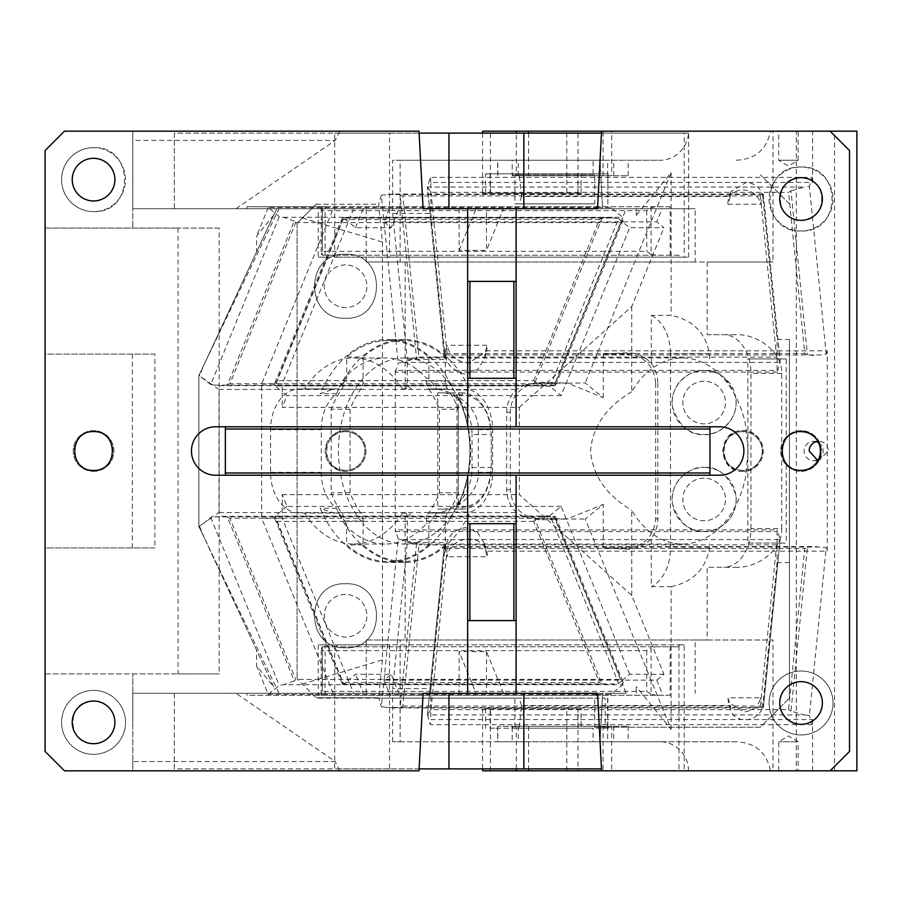 <?xml version="1.0" encoding="UTF-8"?>
<svg xmlns="http://www.w3.org/2000/svg" width="902" height="902" viewBox="0 0 902 902"><rect width="100%" height="100%" fill="white"/><g stroke="black" fill="none" stroke-linecap="round" stroke-linejoin="round"><path stroke-width="0.68" stroke-dasharray="4.51 3.38" d="M567.708 383.158L585.251 382.967L603.269 397.669L567.708 383.158L539.373 383.158A29.078 29.078 0 0 0 510.307 412.237L510.307 489.763C512.032 507.431 521.717 517.117 539.373 518.842L567.708 518.842L603.269 504.331L585.251 519.033L671.111 729.312L636.293 686.681L636.293 693.288L636.293 686.681M603.269 397.669L603.269 354.08L626.608 352.862C636.282 352.479 644.524 356.019 651.312 363.461L651.312 315.317L671.111 315.317C692.86 319.985 705.646 332.77 709.479 353.697L670.49 353.697A40.703 28.785 -90 0 0 651.312 315.317M651.312 363.461C655.517 369.065 657.705 375.627 657.851 383.158L655.675 383.158C653.961 365.502 644.265 355.805 626.608 354.08L603.269 354.08M655.675 383.158L655.675 518.842C653.961 536.498 644.265 546.195 626.608 547.92L603.269 547.92L603.269 504.331M657.851 383.158L657.851 518.842C657.806 526.091 655.619 532.654 651.312 538.539C644.524 545.981 636.282 549.521 626.608 549.138L603.269 547.92M671.111 729.312L671.111 586.683L651.312 586.683L651.312 538.539M459.084 208.712L459.084 250.384L486.494 250.384L486.494 208.712L273.847 208.712L276.7 208.712L204.314 364.126L276.7 208.712L278.955 208.712L198.868 375.457L198.868 526.543L204.314 522.765L198.868 526.543L198.868 375.457L219.028 389.45L219.028 512.55L210.752 517.511L204.314 522.765L212.207 517.286L221.52 516.327L227.383 517.072L294.277 680.942L295.698 679.42L229.909 518.267L555.215 518.267L555.215 516.327L554.211 516.846L555.294 519.484L567.708 518.842M563.694 519.033L585.251 519.033M273.712 686.873L204.314 537.874L273.712 686.873L256.574 665.89L268.221 694.405L279.282 685.373L283.566 684.708L622.741 684.708L555.294 519.484L539.373 519.823L523.758 516.846L516.643 512.55C510.182 506.428 506.868 498.84 506.665 489.763L506.665 412.237C506.868 403.16 510.182 395.572 516.643 389.45L523.758 385.154L215.037 385.154L221.52 385.673L227.383 384.928L229.909 383.733L295.698 222.58L294.277 221.058L227.383 384.928M626.247 693.288L610.801 693.288L626.247 693.288L622.741 684.708L610.879 694.405L610.801 693.288M268.221 694.405L596.481 694.405M597.586 694.405L610.879 694.405M294.277 680.942L283.566 684.708M622.741 684.708L623.113 682.092L621.004 679.42L295.698 679.42M210.752 517.511L279.282 685.373M294.277 221.058L283.566 217.292L279.282 216.627L210.752 384.489L215.037 385.154M210.752 384.489L198.868 375.457L204.314 364.126L199.692 375.457M295.698 222.58L621.004 222.58L623.124 219.908L622.741 217.292L554.211 385.154L523.758 385.154L539.373 382.177L551.235 382.719L555.215 385.673L555.215 383.733L229.909 383.733M563.694 382.967L551.235 382.719M279.282 216.627L268.221 207.595L596.481 207.595M597.586 207.595L610.879 207.595L612.232 208.712L610.801 208.712L636.293 208.712L636.293 215.319L636.293 208.712L612.232 208.712L622.741 217.292L626.247 208.712M636.293 215.319L671.111 172.688L585.251 382.967M215.037 516.846L554.211 516.846L551.235 519.281M229.909 518.267L227.383 517.072M215.679 426.77A24.23 24.23 0 0 0 191.45 451A24.23 24.23 0 0 0 215.679 475.23L225.365 475.23L225.365 426.77L215.679 426.77M516.113 693.288L516.113 475.23L709.953 475.23L709.953 426.77L225.365 426.77M467.664 378.31L467.664 426.77L516.113 426.77L516.113 378.31L467.664 378.31L467.664 281.39L516.113 281.39L516.113 378.31M516.113 281.39L516.113 208.712M512.212 726.245L628.13 726.245L497.803 726.245L512.212 726.245L512.212 728.185L608.5 728.185L608.5 726.245L611.703 726.245L611.703 770.827L601.589 770.827L830.133 770.827L849.515 751.445L849.515 150.555L830.133 131.173L601.589 131.173L597.53 208.712L602.57 208.712L600.056 160.567L602.57 208.712L610.045 208.712L610.879 207.595M419.114 133.113L174.334 133.113L174.334 208.712L270.262 208.712L174.334 208.712L174.334 133.113L334.698 133.113L334.698 257.16L389.517 257.16L389.517 133.113L334.698 133.113M423.083 208.712L132.808 208.712L132.808 131.173L132.808 228.093L132.808 208.712L423.083 208.712L419.013 131.173L339.795 131.173L335.228 140.43L132.808 140.43M448.948 208.712L486.494 208.712M651.075 254.24L646.734 251.354L322.364 251.354L321.225 254.093L322.364 255.232L322.364 206.772L596.481 206.772L246.979 206.772L325.103 206.772L322.364 206.772L321.225 207.9L322.364 210.64L646.734 210.64L651.075 207.753L651.075 254.24L656.058 255.232L678.721 255.232L680.085 257.16L688.609 257.16L684.201 257.16L684.201 133.113L389.517 133.113M684.201 257.16L389.517 257.16M688.609 257.16L688.609 133.113L684.201 133.113M459.084 250.384L476.098 208.712L503.508 208.712L486.494 250.384M516.113 620.61L467.664 620.61L467.664 693.288M467.664 620.61L467.664 523.69L516.113 523.69M801.055 167.028C842.31 165.055 842.31 232.975 801.055 231.002C759.8 232.975 759.8 165.055 801.055 167.028A31.987 31.987 0 0 1 832.659 203.92A31.987 31.987 0 0 1 769.451 203.92A31.987 31.987 0 0 1 801.055 167.028M801.055 177.694C828.566 176.375 828.566 221.655 801.055 220.336C773.544 221.655 773.544 176.375 801.055 177.694M467.664 208.712L467.664 281.39M801.055 724.306A21.321 21.321 0 0 1 779.734 702.985A21.321 21.321 0 0 1 801.055 681.664A21.321 21.321 0 0 1 822.376 702.985A21.321 21.321 0 0 1 801.055 724.306M747.871 543.072L786.262 543.072L747.871 543.072L747.871 358.928L786.262 358.928L786.262 437.03C779.024 446.343 779.024 455.668 786.262 464.97A20.351 20.351 0 0 0 821.406 451A20.351 20.351 0 0 0 801.055 430.649A20.351 20.351 0 0 0 780.704 451A20.351 20.351 0 0 0 801.055 471.351A20.351 20.351 0 0 0 821.406 451A20.351 20.351 0 0 0 786.262 437.03M801.055 431.618A19.382 19.382 0 0 1 820.437 451A19.382 19.382 0 0 1 801.055 470.382A19.382 19.382 0 0 1 781.673 451A19.382 19.382 0 0 1 801.055 431.618M801.055 734.972A31.987 31.987 0 0 1 769.068 702.985A31.987 31.987 0 0 1 801.055 670.998A31.987 31.987 0 0 1 810.751 733.461A31.987 31.987 0 0 1 769.451 698.08A31.987 31.987 0 0 1 801.055 670.998A31.987 31.987 0 0 1 833.042 702.985A31.987 31.987 0 0 1 801.055 734.972M199.692 526.543L204.314 537.874L198.868 526.543L278.955 693.288L273.847 693.288L448.948 693.288M268.435 693.288L223.685 693.288L268.435 693.288M419.114 768.887L174.334 768.887L174.334 693.288L423.083 693.288L236.008 693.288L335.228 761.57L132.808 761.57L132.808 722.367L132.808 770.827L64.482 770.827L45.1 751.445L45.1 547.92L154.885 547.92L154.885 354.08L45.1 354.08L45.1 228.093L178.055 228.093L45.1 228.093L45.1 150.555L64.482 131.173L339.795 131.173M337.438 644.84L680.085 644.84L678.721 646.768L336.063 646.768L337.438 644.84L318.248 644.84L334.698 644.84L334.698 768.887L174.334 768.887L174.334 693.288L223.685 693.288L132.808 693.288L132.808 722.367L132.808 673.907L132.808 693.288L236.008 693.288M670.186 695.228L597.631 695.228L670.186 695.228L670.186 646.768L656.058 646.768L651.075 647.76L651.075 694.247L656.058 695.228M318.248 644.84L318.248 695.228L596.481 695.228L246.979 695.228L246.979 693.288M318.248 695.228L246.979 695.228M678.721 646.768L670.186 646.768M334.698 644.84L389.517 644.84L389.517 768.887L601.487 768.887M684.201 768.887L684.201 644.84L389.517 644.84M680.085 644.84L684.201 644.84M325.103 644.84L325.103 646.768L322.364 646.768L656.058 646.768M336.063 646.768L325.103 646.768L325.103 695.228M651.075 694.247L646.734 691.36L322.364 691.36L321.225 694.1L322.364 695.228L322.364 646.768L321.225 647.907L321.225 694.1M321.225 647.907L322.364 650.646L646.734 650.646L651.075 647.76M678.947 768.887L678.947 644.84M389.517 768.887L334.698 768.887M270.262 693.288L273.847 693.288L270.262 693.288M476.098 693.288L459.084 693.288L459.084 651.616L476.098 693.288L278.955 693.288M610.801 694.224L610.045 693.288L459.084 693.288M503.508 693.288L486.494 651.616L459.084 651.616M486.494 651.616L486.494 693.288M273.847 208.712L270.262 208.712L273.847 208.712M670.186 255.232L670.186 206.772L597.631 206.772L656.058 206.772L651.075 207.753M670.186 206.772L656.058 206.772M656.058 255.232L322.364 255.232L325.103 255.232L325.103 257.16L337.438 257.16L336.063 255.232L325.103 255.232L325.103 206.772M678.721 255.232L336.063 255.232M680.085 257.16L337.438 257.16M325.103 257.16L318.248 257.16L318.248 206.772M318.248 257.16L334.698 257.16M246.979 206.772L246.979 208.712M219.175 228.093L178.055 228.093L219.175 228.093L219.175 673.907L178.055 673.907L219.175 673.907M236.008 208.712L335.228 140.43M93.56 211.609A31.987 31.987 0 0 1 61.573 179.633A31.987 31.987 0 0 1 93.56 147.646C134.815 145.673 134.815 213.594 93.56 211.609A31.987 31.987 0 0 1 61.573 179.633A31.987 31.987 0 0 1 123.123 167.445A31.987 31.987 0 0 1 93.56 211.609M93.56 158.312A21.321 21.321 0 0 1 114.881 179.633A21.321 21.321 0 0 1 93.56 200.954A21.321 21.321 0 0 1 72.239 179.633A21.321 21.321 0 0 1 93.56 158.312M154.885 354.08L45.1 354.08L45.1 547.92L154.885 547.92M132.808 761.57L132.808 770.827L419.013 770.827L423.083 693.288M339.795 770.827L335.228 761.57M45.1 673.907L178.055 673.907L45.1 673.907M178.055 228.093L178.055 673.907M273.712 215.127L256.574 236.11L256.574 251.917M256.574 650.083L204.314 537.874L256.574 650.083L256.574 665.89M268.221 207.595L256.574 236.11M467.664 523.69L467.664 475.23L516.113 475.23L225.365 475.23M709.953 475.23L719.649 475.23A24.23 24.23 0 0 0 743.879 451A24.23 24.23 0 0 0 719.649 426.77L709.953 426.77M219.028 512.55L516.643 512.55M219.028 389.45L516.643 389.45M610.801 208.712L610.801 207.776M278.955 208.712L476.098 208.712M503.508 208.712L610.045 208.712M688.609 133.113L601.487 133.113M601.589 770.827L597.53 693.288L602.57 693.288L600.056 741.433L602.57 693.288L610.045 693.288M786.262 464.97L786.262 543.072M786.262 358.928L747.871 358.928M709.479 358.928L709.479 353.697M671.111 586.683C692.849 582.027 705.646 569.23 709.479 548.303L709.479 543.072M670.49 353.697L670.49 548.303A40.703 28.785 90 0 1 651.312 586.683M671.111 172.688L671.111 315.317M93.56 754.354A31.987 31.987 0 0 0 115.016 698.655A31.987 31.987 0 0 0 61.573 722.367A31.987 31.987 0 0 0 93.56 754.354A31.987 31.987 0 0 1 61.573 722.367A31.987 31.987 0 0 1 93.56 690.391A31.987 31.987 0 0 1 125.536 722.367A31.987 31.987 0 0 1 93.56 754.354M93.56 701.046A21.321 21.321 0 0 1 114.881 722.367A21.321 21.321 0 0 1 93.56 743.688C66.049 745.007 66.049 699.726 93.56 701.046M93.56 470.382A19.382 19.382 0 0 1 74.178 451A19.382 19.382 0 0 1 93.56 431.618A19.382 19.382 0 0 1 112.942 451A19.382 19.382 0 0 1 93.56 470.382M93.56 471.351A20.351 20.351 0 0 0 113.911 451A20.351 20.351 0 0 0 93.56 430.649A20.351 20.351 0 0 0 73.209 451A20.351 20.351 0 0 0 93.56 471.351A20.351 20.351 0 0 0 113.911 451A20.351 20.351 0 0 0 93.56 430.649A20.351 20.351 0 0 0 73.209 451A20.351 20.351 0 0 0 93.56 471.351M132.323 354.08L132.323 547.92M482.593 770.827L490.451 770.827L490.451 708.803L482.593 708.803L490.113 708.803L490.113 728.185L593.088 728.185L497.645 728.185L497.645 741.748L392.652 741.748L400.105 741.748L400.105 639.992L405.145 639.992L366.223 639.992L366.223 693.288L333.165 693.288L353.719 693.288L348.352 680.142L355.546 674.256L391.186 674.256L398.955 693.288L389.36 693.288L383.981 680.142L391.186 674.256M353.719 693.288L363.314 693.288L355.546 674.256M363.314 693.288L398.955 693.288M618.603 683.299L622.47 680.142L656.735 680.142L663.94 674.256L631.727 595.365L577.675 546.905L561.134 506.394L550.073 515.425L618.603 683.299L614.318 683.953L343.673 683.953L348.352 680.142L282.213 518.143L261.659 518.143L261.659 383.857L333.165 208.712L662.113 208.712L656.735 221.858L622.47 221.858L629.664 227.744L663.94 227.744L656.735 221.858M663.94 674.256L629.664 674.256L622.47 680.142L383.981 680.142M389.36 693.288L366.223 693.288M656.735 680.142L662.113 693.288M629.664 674.256L577.675 546.905L519.383 494.646L519.383 407.354L282.213 407.354L287.016 395.606L282.213 391.682L282.213 407.354M366.223 639.992L695.171 639.992L695.171 693.288M695.171 639.992L707.134 639.992L707.134 567.302L735.051 567.302L707.134 567.302M735.051 567.302C757.466 568.632 782.812 549.724 781.662 528.538L750.971 528.538A38.763 27.41 -90 0 1 749.99 538.798A38.763 27.41 -90 0 1 723.562 567.302M750.971 528.538L750.971 373.462A38.763 27.41 -90 0 0 750.543 366.64A38.763 27.41 -90 0 0 723.562 334.698L707.134 334.698L707.134 262.008L695.171 262.008L695.171 208.712L662.113 208.712M389.36 208.712L383.981 221.858L622.47 221.858L618.603 218.701L550.073 386.575L561.134 395.606L577.675 355.095L631.727 306.635L663.94 227.744M631.727 306.635L631.727 391.727A93.041 65.79 -90 0 1 682.442 357.959A93.041 65.79 -90 0 1 745.492 424.425L748.232 451L745.492 477.575A93.041 65.79 -90 0 1 682.442 544.041A93.041 65.79 -90 0 1 631.727 510.273L631.727 595.365M561.134 395.606L532.496 395.606L577.675 355.095L629.664 227.744M550.073 386.575L545.789 385.909L275.144 385.909L282.213 391.682L282.213 383.857L261.659 383.857M519.383 407.354L532.496 395.606L287.016 395.606M561.134 506.394L287.016 506.394L282.213 494.646L282.213 518.143M282.213 494.646L519.383 494.646M631.727 391.727C606.245 406.926 592.513 426.68 590.539 451C592.513 475.32 606.245 495.074 631.727 510.273M363.089 521.018A11.625 8.219 -90 0 0 360.665 512.787A87.223 61.674 -90 0 1 350.066 492.785L350.066 409.215A87.223 61.674 -90 0 1 360.665 389.213A11.625 8.219 -90 0 0 363.089 380.982L363.089 357.057L346.639 357.057L346.639 378.366L338.724 388.976L333.616 388.976L320.165 393.7A111.453 78.812 -90 0 1 387.759 339.547A111.453 78.812 -90 0 1 453.695 389.968L447.381 388.976L436.793 388.976L428.878 378.366L428.878 357.057C416.25 346.142 402.551 340.629 387.759 340.516L404.197 340.516C418.99 340.629 432.701 346.142 445.317 357.057L445.317 380.982A11.625 8.219 -90 0 0 447.742 389.213A87.223 61.674 -90 0 1 458.34 409.215L458.34 492.785A87.223 61.674 -90 0 1 447.742 512.787A11.625 8.219 -90 0 0 445.317 521.018L445.317 523.634C461.328 504.703 469.547 480.495 469.987 451C469.547 421.505 461.328 397.297 445.317 378.366A93.041 65.79 90 0 0 404.197 357.959A93.041 65.79 90 0 0 363.089 378.366A93.041 65.79 90 0 0 338.408 451C338.859 480.495 347.078 504.703 363.089 523.634L363.089 521.018L344.169 521.018L344.169 523.634L346.639 523.634L346.639 544.943C359.255 555.857 372.966 561.371 387.759 561.484L404.197 561.484C418.99 561.371 432.701 555.857 445.317 544.943L445.317 523.634A93.041 65.79 -90 0 1 404.197 544.041A93.041 65.79 -90 0 1 363.089 523.634L363.089 544.943C375.706 555.857 389.405 561.371 404.197 561.484M363.089 380.982L344.169 380.982A11.625 8.219 -90 0 1 341.745 389.213A87.223 61.674 -90 0 0 331.147 409.215L331.147 492.785A87.223 61.674 -90 0 0 341.745 512.787A11.625 8.219 -90 0 1 344.169 521.018M346.639 378.366L344.169 378.366A93.041 65.79 -90 0 1 385.289 357.959A93.041 65.79 -90 0 1 426.409 378.366L428.878 378.366M344.169 380.982L344.169 378.366M387.759 340.516C372.966 340.629 359.255 346.142 346.639 357.057M404.197 340.516C389.405 340.629 375.706 346.142 363.089 357.057M470.145 389.968A40.703 28.785 -90 0 1 492.605 429.679L492.605 472.321A40.703 28.785 -90 0 1 470.145 512.032A111.453 78.812 -90 0 1 404.197 562.453A111.453 78.812 -90 0 1 336.604 508.3A40.703 28.785 -90 0 1 321.281 472.321L321.281 429.679A40.703 28.785 -90 0 1 336.604 393.7A111.453 78.812 -90 0 1 404.197 339.547A111.453 78.812 -90 0 1 470.145 389.968L453.695 389.968M336.604 393.7L320.165 393.7M458.34 504.162L459.716 502.718L459.716 507.217L463.143 507.217C480.202 504.861 489.572 491.613 491.24 467.473L491.24 434.527C489.572 410.387 480.202 397.139 463.143 394.783L459.716 394.783L459.716 399.282L458.34 397.838L458.34 504.162A94.011 66.477 90 0 0 458.34 397.838M459.716 502.718C474.272 468.239 474.272 433.761 459.716 399.282M445.317 357.057L428.878 357.057M447.742 389.213L428.822 389.213A11.625 8.219 -90 0 1 426.409 380.982L426.409 378.366M428.822 389.213A87.223 61.674 -90 0 1 439.432 409.215L439.432 492.785A87.223 61.674 -90 0 1 428.822 512.787A11.625 8.219 -90 0 0 426.409 521.018L426.409 523.634A93.041 65.79 -90 0 1 385.289 544.041A93.041 65.79 -90 0 1 344.169 523.634M458.34 492.785L439.432 492.785M455.6 509.145L456.976 507.217L459.716 507.217L458.34 509.145L437.786 509.145L437.786 392.855L455.6 392.855L456.976 394.783L456.976 409.215L439.432 409.215M458.34 409.215L456.976 409.215L456.976 507.217M445.317 544.943L428.878 544.943L428.878 523.634L426.409 523.634M428.878 544.943A110.484 78.124 -90 0 1 387.759 561.484M428.878 523.634L436.793 513.024L447.381 513.024L453.695 512.032A111.453 78.812 -90 0 1 387.759 562.453A111.453 78.812 -90 0 1 320.165 508.3L333.616 513.024L338.724 513.024L346.639 523.634M436.793 388.976L429.363 388.976C452.883 387.567 479.514 407.422 478.297 429.679L478.297 472.321C479.526 494.555 452.872 514.444 429.363 513.024L447.381 513.024M429.363 513.024L436.793 513.024M453.695 512.032L470.145 512.032M336.604 508.3L320.165 508.3M333.616 388.976L299.351 388.976A40.703 28.785 90 0 0 270.566 429.679L270.566 472.321A40.703 28.785 90 0 0 299.351 513.024L333.616 513.024M402.529 513.024L406.272 513.024L402.529 513.024A93.041 65.79 90 0 1 353.494 544.041L385.289 544.041M406.272 513.024L407.298 516.609L407.298 542.53L405.145 563.942L405.145 513.024M407.298 542.53L445.475 542.53L430.829 688.576L392.652 688.576L405.145 563.942L405.145 639.992M430.987 709.637L447.144 548.484L444.201 546.747L427.413 714.925L804.347 714.925L790.986 711.159L807.414 547.288L804.753 548.484L788.596 709.637L430.987 709.637L427.413 714.925L444.246 547.063L445.475 551.156L445.475 542.53M804.753 353.516L807.414 354.712L790.986 190.841L788.596 192.363L804.753 353.516L447.144 353.516L444.246 354.937L445.475 350.844C444.686 362.457 451.372 370.282 465.522 374.341L477.97 369.256L484.419 358.658L485.558 350.844L827.258 350.844L827.258 551.156L485.558 551.156L484.419 543.342L477.113 531.988L465.522 527.659C453.12 529.429 446.434 537.265 445.475 551.156L447.155 556.76A20.351 17.363 163.3 0 1 468.972 539.125A20.351 17.363 163.3 0 1 486.697 550.896A20.351 17.363 163.3 0 1 487.249 556.76L447.155 556.76M407.298 516.609L411.368 513.024M411.368 388.976L407.298 385.391L407.298 359.47L445.475 359.47L445.475 350.844L447.155 345.24C449.421 355.952 456.694 361.826 468.972 362.875L486.697 351.103L487.249 345.24L447.155 345.24M485.558 350.844L487.249 345.24M821.181 354.937L444.246 354.937L821.181 354.937L826.221 354.283L827.258 350.844M813.717 355.456L807.414 354.712M790.986 190.841L804.347 187.075L427.413 187.075L430.333 177.378L812.104 177.378L809.387 186.41L804.347 187.075M826.221 354.283L809.387 186.41M482.593 133.113L482.593 193.197L485.626 193.197L485.626 173.815L593.088 173.815L497.645 173.815L497.645 160.252L392.652 160.252L392.652 213.424L430.829 213.424L430.829 182.418L812.612 182.418L812.104 177.378M430.829 182.418L430.333 177.378M593.088 173.815L593.088 160.252L659.903 160.252A29.078 28.638 90 0 0 688.53 131.173L856.9 131.173M812.612 182.418L812.612 131.173M485.626 173.815L497.645 173.815M490.113 173.815L490.113 193.197L581.125 193.197L581.068 173.815M512.212 175.755L628.13 175.755L512.212 175.755L512.212 173.815L608.5 173.815L608.5 175.755L611.703 175.755L611.703 131.173L566.817 131.173L566.817 193.197L581.068 193.197M607.655 175.755L607.655 160.252L593.088 160.252M578.035 193.197L578.035 131.173M513.058 173.815L513.058 175.755L516.203 175.755L516.203 173.815L512.212 173.815L512.212 160.252L497.803 160.252L607.655 160.252M513.058 175.755L516.26 175.755L516.26 133.113M497.645 160.252L512.212 160.252M608.5 173.815L604.013 173.815L604.013 175.755L516.203 175.755M516.203 173.815L604.013 173.815M608.5 175.755L604.013 175.755M516.26 175.755L611.703 175.755M603.055 175.755L603.055 131.173L611.703 131.173M601.589 131.173L603.055 131.173M528.606 133.113L528.606 175.755M490.113 193.197L485.626 193.197M392.652 213.424L405.145 338.058L405.145 262.008L400.105 262.008L400.105 160.252L392.652 160.252M400.105 160.252L659.903 160.252M688.53 131.173L770.488 131.173C766.486 150.206 754.546 159.902 734.645 160.252M482.593 193.197L566.817 193.197M490.451 193.197L490.451 131.173L566.817 131.173M490.451 131.173L482.593 131.173M444.246 354.937L427.413 187.075L444.201 355.253M427.413 187.075L430.987 192.363L788.596 192.363M430.829 213.424L445.475 359.47M797.977 131.173L778.742 131.173L798.123 131.173L798.123 160.252L778.742 160.252L798.123 160.252L788.427 166.069L778.742 160.252L778.742 131.173M770.488 131.173L773.003 131.173L773.003 262.008L707.134 262.008M830.133 131.173L773.003 131.173M400.105 262.008L773.003 262.008M485.558 551.156L487.249 556.76M533.657 380.621L599.447 219.468L342.67 219.468L342.67 217.529L343.673 218.047L275.144 385.909L274.772 383.282L276.88 380.621L533.657 380.621L535.078 382.144L545.789 385.909M599.447 219.468L601.972 218.273L607.835 217.529L342.67 217.529M383.981 221.858L391.186 227.744L398.955 208.712M618.603 218.701L614.318 218.047L343.673 218.047L355.546 227.744L391.186 227.744M614.318 218.047L607.835 217.529M807.414 547.288L813.717 546.544L826.221 547.717L827.258 551.156M444.201 546.747L813.717 546.544M804.347 714.925L809.387 715.59L826.221 547.717M781.662 528.538L781.662 373.462C782.823 352.287 757.454 333.357 735.051 334.698L723.562 334.698M735.051 334.698L707.134 334.698M817.866 460.651L818.723 460.697L828.261 451A9.696 9.55 90 0 0 817.866 441.349M818.565 459.321A9.696 9.55 90 0 0 818.565 442.679M816.197 441.653A9.696 9.55 90 0 0 804.133 451A9.696 9.55 90 0 0 816.197 460.347M688.53 770.827A29.078 28.638 90 0 0 659.903 741.748L734.645 741.748C754.557 742.109 766.508 751.806 770.488 770.827L688.53 770.827L834.497 770.827L796.308 770.827L796.308 131.173M834.497 770.827L834.497 131.173M796.308 770.827L856.9 770.827M707.134 639.992L773.003 639.992L773.003 770.827L830.133 770.827M797.977 770.827L778.742 770.827L797.977 770.827M797.977 741.748L778.742 741.748L797.977 741.748M338.724 513.024L299.351 513.024M304.448 513.024A93.041 65.79 90 0 0 353.494 544.041M363.089 544.943L346.639 544.943M350.066 492.785L331.147 492.785M350.066 409.215L331.147 409.215M355.546 227.744L363.314 208.712M456.976 394.783L459.716 394.783L458.34 392.855L455.6 392.855M458.34 509.145L461.768 509.145L463.143 507.217M437.786 509.145L461.768 509.145A41.672 29.473 -90 0 0 491.24 467.473L491.24 434.527A41.672 29.473 -90 0 0 461.768 392.855L458.34 392.855M437.786 392.855L442.578 392.855A41.672 29.473 -90 0 1 472.05 434.527L491.24 434.527M442.578 509.145A41.672 29.473 -90 0 0 472.05 467.473L472.05 434.527M442.578 392.855L461.768 392.855L463.143 394.783M472.05 467.473L491.24 467.473M429.363 388.976L447.381 388.976M407.298 385.391L406.272 388.976L402.529 388.976A93.041 65.79 90 0 0 353.494 357.959A93.041 65.79 90 0 0 304.448 388.976L338.724 388.976M812.612 770.827L812.612 719.582L812.104 724.622L809.387 715.59M812.104 724.622L430.333 724.622L430.829 719.582L812.612 719.582M427.413 714.925L430.333 724.622M788.596 709.637L790.986 711.159M430.829 688.576L430.829 719.582M659.903 741.748L593.088 741.748L593.088 728.185M392.652 741.748L392.652 688.576M611.703 726.245L603.055 726.245L603.055 770.827M566.817 770.827L578.035 770.827L578.035 708.803L566.817 708.803L566.817 770.827L490.451 770.827M611.703 770.827L578.035 770.827M566.817 708.803L490.451 708.803M482.593 708.803L482.593 768.887M577.923 728.185L577.923 708.803L490.113 708.803M577.923 708.803L581.125 708.803L581.125 728.185M578.035 708.803L581.068 708.803L581.068 728.185M490.113 728.185L497.645 728.185M607.655 726.245L607.655 741.748L593.088 741.748M607.655 741.748L497.803 741.748L512.212 741.748L512.212 728.185L516.203 728.185L516.203 726.245L604.013 726.245L604.013 728.185L516.203 728.185M604.013 728.185L608.5 728.185M604.013 726.245L608.5 726.245M513.058 728.185L513.058 726.245L516.203 726.245M513.058 726.245L603.055 726.245M528.606 726.245L528.606 768.887M516.26 768.887L516.26 726.245M497.645 741.748L512.212 741.748M400.105 741.748L734.645 741.748M770.488 770.827L773.003 770.827M400.105 639.992L773.003 639.992M287.016 506.394L275.144 516.091L545.789 516.091L550.073 515.425M545.789 516.091L535.078 519.856L601.972 683.727L607.835 684.471L614.318 683.953M601.972 683.727L599.447 682.532L533.657 521.379L535.078 519.856M533.657 521.379L276.88 521.379L274.772 518.718L275.144 516.091L343.673 683.953L342.67 684.471L342.67 682.532L599.447 682.532M333.165 693.288L261.659 518.143M353.719 208.712L282.213 383.857M405.145 262.008L366.223 262.008L366.223 208.712L695.171 208.712M366.223 208.712L333.165 208.712M366.223 262.008L695.171 262.008M406.272 388.976L405.145 388.976L405.145 338.058L407.298 359.47M402.529 388.976L405.145 388.976M299.351 388.976L304.448 388.976M400.15 194.776L402.811 195.959L418.968 357.113L416.577 358.635L398.177 363.066L381.343 195.204L393.847 194.031L400.15 194.776L416.577 358.635M393.847 707.969L381.343 706.796L398.177 538.934L416.577 543.365L418.968 544.887L402.811 706.041L400.15 707.224L393.847 707.969L763.148 707.969L762.742 705.511A16.473 14.049 -16.7 0 1 746.518 719.728A16.473 14.049 -16.7 0 1 730.744 710.257A16.473 14.049 -16.7 0 1 730.293 705.511L727.959 697.765L760.409 697.765C758.83 705.849 753.418 710.584 744.184 711.971L728.41 702.511L727.959 697.765M402.811 706.041L760.431 706.041L763.329 707.45L386.383 707.45M521.469 196.489L519.293 174.785L514.929 174.785L514.929 203.863L519.248 203.863L521.469 196.489L730.293 196.489L727.959 204.235A16.473 14.049 -163.3 0 1 728.41 199.489A16.473 14.049 -163.3 0 1 744.184 190.029A16.473 14.049 -163.3 0 1 760.409 204.235L762.742 196.489C761.153 188.394 755.752 183.658 746.518 182.272L730.744 191.743L730.293 196.489M514.929 203.863L594.722 203.863L594.722 174.785L514.929 174.785M594.722 174.785L519.293 174.785M418.968 357.113L776.588 357.113L780.151 362.412L763.329 194.55L762.742 196.489L777.073 339.411L789.43 339.411L789.43 698.137L789.43 339.411M789.43 203.863L760.352 174.785L789.43 203.863M594.722 203.863L519.248 203.863M607.858 203.863L607.858 174.785L607.858 203.863M297.085 223.245L316.467 203.863L297.085 223.245L297.085 678.755L297.085 223.245M514.929 727.215L514.929 698.137L594.722 698.137L594.722 727.215L760.352 727.215L789.43 698.137L760.352 727.215L605.208 727.215L605.208 698.137L316.467 698.137L297.085 678.755L316.095 697.765L378.626 697.765L316.095 697.765M742.91 431.618A19.382 19.382 0 0 0 723.517 451A19.382 19.382 0 0 0 742.91 470.382A19.382 19.382 0 0 0 762.291 451A19.382 19.382 0 0 0 742.91 431.618A19.382 19.382 0 0 1 762.291 451A19.382 19.382 0 0 1 742.91 470.382C717.902 471.588 717.902 430.412 742.91 431.618M345.545 264.917A21.321 21.321 0 0 0 324.224 286.238A21.321 21.321 0 0 0 345.545 307.559A21.321 21.321 0 0 0 366.866 286.238A21.321 21.321 0 0 0 345.545 264.917A21.321 21.321 0 0 0 324.224 286.238A21.321 21.321 0 0 0 345.545 307.559A21.321 21.321 0 0 0 366.866 286.238A21.321 21.321 0 0 0 345.545 264.917M345.545 594.441A21.321 21.321 0 0 0 324.224 615.762A21.321 21.321 0 0 0 345.545 637.083A21.321 21.321 0 0 0 366.866 615.762A21.321 21.321 0 0 0 345.545 594.441A21.321 21.321 0 0 0 324.224 615.762A21.321 21.321 0 0 0 345.545 637.083A21.321 21.321 0 0 0 366.866 615.762A21.321 21.321 0 0 0 345.545 594.441M704.135 381.219A21.321 21.321 0 0 0 682.814 402.54A21.321 21.321 0 0 0 704.135 423.861A21.321 21.321 0 0 0 725.456 402.54A21.321 21.321 0 0 0 704.135 381.219A21.321 21.321 0 0 0 682.814 402.54A21.321 21.321 0 0 0 704.135 423.861A21.321 21.321 0 0 0 725.456 402.54A21.321 21.321 0 0 0 704.135 381.219M704.135 478.139A21.321 21.321 0 0 0 682.814 499.46A21.321 21.321 0 0 0 704.135 520.781A21.321 21.321 0 0 0 725.456 499.46A21.321 21.321 0 0 0 704.135 478.139A21.321 21.321 0 0 0 682.814 499.46A21.321 21.321 0 0 0 704.135 520.781A21.321 21.321 0 0 0 725.456 499.46A21.321 21.321 0 0 0 704.135 478.139M345.545 431.618A19.382 19.382 0 0 0 326.163 451A19.382 19.382 0 0 0 345.545 470.382A19.382 19.382 0 0 0 364.927 451A19.382 19.382 0 0 0 345.545 431.618A19.382 19.382 0 0 1 364.927 451A19.382 19.382 0 0 1 345.545 470.382C320.537 471.588 320.537 430.412 345.545 431.618M395.29 531.571L777.073 531.571L777.242 529.902L395.459 529.902L395.29 531.571L395.29 370.429L777.073 370.429L777.073 339.411M789.43 562.589L777.073 562.589L777.073 531.571M742.91 471.351C732.864 472.039 726.087 465.376 722.558 451.361C725.772 436.895 732.548 429.995 742.91 430.649C752.944 429.961 759.721 436.624 763.25 450.639C760.036 465.105 753.26 472.005 742.91 471.351C716.65 472.614 716.65 429.386 742.91 430.649A20.351 20.351 0 0 1 763.261 451A20.351 20.351 0 0 1 742.91 471.351M704.135 370.564C718.105 369.38 728.647 378.434 735.761 397.748C739.606 421.685 715.658 436.545 704.135 434.527C690.165 435.7 679.623 426.646 672.52 407.343C668.675 383.395 692.612 368.535 704.135 370.564A31.987 31.987 0 0 0 672.159 402.54A31.987 31.987 0 0 0 704.135 434.527A31.987 31.987 0 0 0 736.122 402.54A31.987 31.987 0 0 0 704.135 370.564M704.135 467.473C718.105 466.3 728.647 475.354 735.761 494.657C739.606 518.605 715.658 533.465 704.135 531.436C690.165 532.62 679.623 523.566 672.52 504.252C668.675 480.315 692.612 465.455 704.135 467.473A31.987 31.987 0 0 0 672.159 499.46A31.987 31.987 0 0 0 704.135 531.436A31.987 31.987 0 0 0 736.122 499.46A31.987 31.987 0 0 0 704.135 467.473M381.343 195.204L378.626 204.235L382.425 242.063L382.425 659.937L302.35 684.02M316.095 204.235L378.626 204.235M514.929 698.137L378.739 698.137L381.343 706.796M594.722 698.137L605.208 698.137M594.722 727.215L605.208 727.215M519.293 727.215L521.469 705.511L730.293 705.511M777.073 562.589L762.742 705.511L760.409 697.765M727.959 204.235L760.409 204.235M302.35 217.98L382.425 242.063M345.545 430.649A20.351 20.351 0 0 1 365.896 451A20.351 20.351 0 0 1 345.545 471.351A20.351 20.351 0 0 1 325.194 451A20.351 20.351 0 0 1 345.545 430.649A20.351 20.351 0 0 1 365.896 451A20.351 20.351 0 0 1 345.545 471.351A20.351 20.351 0 0 1 325.194 451A20.351 20.351 0 0 1 345.545 430.649M345.545 647.737C386.8 649.722 386.8 581.801 345.545 583.774C304.278 581.801 304.29 649.722 345.545 647.737C386.8 649.722 386.8 581.801 345.545 583.774C304.278 581.801 304.29 649.722 345.545 647.737M345.545 318.226C386.8 320.199 386.8 252.278 345.545 254.263C304.278 252.278 304.29 320.199 345.545 318.226C386.8 320.199 386.8 252.278 345.545 254.263C304.278 252.278 304.29 320.199 345.545 318.226M382.425 659.937L378.626 697.765M521.469 705.511L519.248 698.137M607.858 698.137L607.858 727.215M395.29 370.429L395.459 372.098L777.242 372.098L777.073 370.429M776.588 357.113L760.431 195.959L763.148 194.031L393.847 194.031M763.374 194.223L780.185 361.961L777.242 372.098M398.177 538.934L395.459 529.902M395.459 372.098L398.177 363.066M403.217 539.588L780.151 539.588L777.242 529.902M760.431 706.041L776.588 544.887L780.151 539.588L763.374 707.777M778.742 770.827L778.742 741.748L788.427 735.931L798.123 741.748L798.123 770.827M657.851 518.842L655.675 518.842M626.608 547.92L626.608 549.138M539.373 519.823L539.373 518.842M621.004 222.58L555.215 383.733M283.566 217.292L622.741 217.292M539.373 382.177L539.373 383.158M510.307 412.237L506.665 412.237M506.665 489.763L510.307 489.763M555.215 518.267L621.004 679.42M646.734 650.646L646.734 691.36M322.364 650.646L322.364 691.36M646.734 210.64L646.734 251.354M322.364 210.64L322.364 251.354M709.479 548.303L670.49 548.303M626.608 354.08L626.608 352.862M360.665 389.213L341.745 389.213M445.317 380.982L426.409 380.982M447.742 512.787L428.822 512.787M445.317 521.018L426.409 521.018M478.297 472.321L492.605 472.321M270.566 472.321L321.281 472.321M270.566 429.679L321.281 429.679M577.923 193.197L577.923 173.815M613.721 175.755L613.721 160.252M518.278 175.755L518.278 160.252M447.144 353.516L430.987 192.363M342.67 219.468L276.88 380.621M535.078 382.144L601.972 218.273M447.144 548.484L804.753 548.484M444.246 547.063L821.181 547.063M781.662 373.462L750.971 373.462M360.665 512.787L341.745 512.787M478.297 429.679L492.605 429.679M485.626 708.803L485.626 728.185M613.721 726.245L613.721 741.748M518.278 726.245L518.278 741.748M276.88 521.379L342.67 682.532M760.431 195.959L402.811 195.959M776.588 544.887L418.968 544.887M416.577 543.365L400.15 707.224M607.621 698.137L607.621 727.215M763.329 194.55L386.383 194.55M403.217 362.412L780.151 362.412M780.151 539.588L763.329 707.45M555.215 385.673L221.52 385.673M623.124 219.908L555.531 385.458M221.52 516.327L555.215 516.327M555.531 516.542L623.113 682.092M321.225 207.9L321.225 254.093M404.197 357.959L682.442 357.959M404.197 339.547L387.759 339.547M404.197 562.453L387.759 562.453M484.419 358.658L486.697 351.103M581.125 193.197L581.125 173.815M628.13 175.755L628.13 160.252M497.803 175.755L497.803 160.252M484.419 543.342L486.697 550.896M813.672 441.303L818.723 441.303M813.672 460.697L818.723 460.697M404.197 544.041L682.442 544.041M353.494 357.959L385.289 357.959M628.13 726.245L628.13 741.748M497.803 726.245L497.803 741.748M342.354 217.743L274.772 383.282M342.67 684.471L607.835 684.471M274.772 518.718L342.354 684.257M730.744 191.743L728.41 199.489M730.744 710.257L728.41 702.511"/><path stroke-width="1.35" d="M596.481 694.405L597.586 694.405M596.481 207.595L597.586 207.595M215.679 426.77A24.23 24.23 0 0 0 191.45 451A24.23 24.23 0 0 0 215.679 475.23L225.365 475.23L225.365 426.77L215.679 426.77M709.953 429.014L709.953 475.23L719.649 475.23A24.23 24.23 0 0 0 743.879 451A24.23 24.23 0 0 0 719.649 426.77L709.953 426.77L709.953 429.014L225.365 429.014M709.953 426.77L225.365 426.77M709.953 472.986L225.365 472.986M709.953 475.23L225.365 475.23M516.113 426.77L516.113 378.31L467.664 378.31L467.664 426.77M513.881 281.39L516.113 281.39L516.113 208.712L467.664 208.712L467.664 281.39L513.881 281.39L513.881 378.31M469.897 281.39L469.897 378.31M516.113 281.39L516.113 378.31M830.133 770.827L849.515 751.445L849.515 150.555L830.133 131.173L856.9 131.173L856.9 770.827L601.589 770.827L597.53 693.288L516.113 693.288L516.113 620.61L467.664 620.61L467.664 693.288L423.083 693.288L419.013 770.827L64.482 770.827L45.1 751.445L45.1 150.555L64.482 131.173L419.013 131.173L423.083 208.712L448.948 208.712L448.948 133.113L419.114 133.113M448.948 133.113L523.837 133.113L523.837 208.712M467.664 620.61L467.664 523.69L516.113 523.69L516.113 475.23M467.664 281.39L467.664 378.31M801.055 177.694A21.321 21.321 0 0 1 822.376 199.015A21.321 21.321 0 0 1 801.055 220.336A21.321 21.321 0 0 1 779.734 199.015A21.321 21.321 0 0 1 801.055 177.694M801.055 724.306A21.321 21.321 0 0 1 779.734 702.985A21.321 21.321 0 0 1 801.055 681.664A21.321 21.321 0 0 1 822.376 702.985A21.321 21.321 0 0 1 801.055 724.306M801.055 431.618A19.382 19.382 0 0 1 820.437 451A19.382 19.382 0 0 1 801.055 470.382C776.047 471.588 776.047 430.412 801.055 431.618M523.837 693.288L523.837 768.887L419.114 768.887M448.948 768.887L448.948 693.288L423.083 693.288M596.481 695.228L597.631 695.228L596.481 695.228L596.481 693.288M601.487 768.887L523.837 768.887M596.481 206.772L597.631 206.772L596.481 206.772L596.481 208.712M93.56 158.312A21.321 21.321 0 0 1 114.881 179.633A21.321 21.321 0 0 1 93.56 200.954A21.321 21.321 0 0 1 72.239 179.633A21.321 21.321 0 0 1 93.56 158.312M516.113 620.61L516.113 523.69M469.897 620.61L469.897 523.69M513.881 620.61L513.881 523.69M467.664 475.23L467.664 523.69M601.487 133.113L523.837 133.113M423.083 208.712L467.664 208.712M830.133 131.173L601.589 131.173L597.53 208.712L516.113 208.712M516.113 693.288L467.664 693.288M93.56 701.046A21.321 21.321 0 0 1 114.881 722.367A21.321 21.321 0 0 1 93.56 743.688A21.321 21.321 0 0 1 72.239 722.367A21.321 21.321 0 0 1 93.56 701.046M93.56 470.382C118.568 471.588 118.568 430.412 93.56 431.618C68.552 430.412 68.552 471.588 93.56 470.382M516.26 133.113L516.26 131.173L482.593 131.173L482.593 133.113M516.26 131.173L601.589 131.173M528.606 131.173L528.606 133.113M817.866 441.349A9.696 9.55 90 0 0 809.173 451L817.866 460.651M818.565 442.679A9.696 9.55 90 0 0 816.197 441.653M816.197 460.347A9.696 9.55 90 0 0 818.565 459.321M601.589 770.827L482.593 770.827L482.593 768.887M528.606 768.887L528.606 770.827M516.26 770.827L516.26 768.887"/></g></svg>
